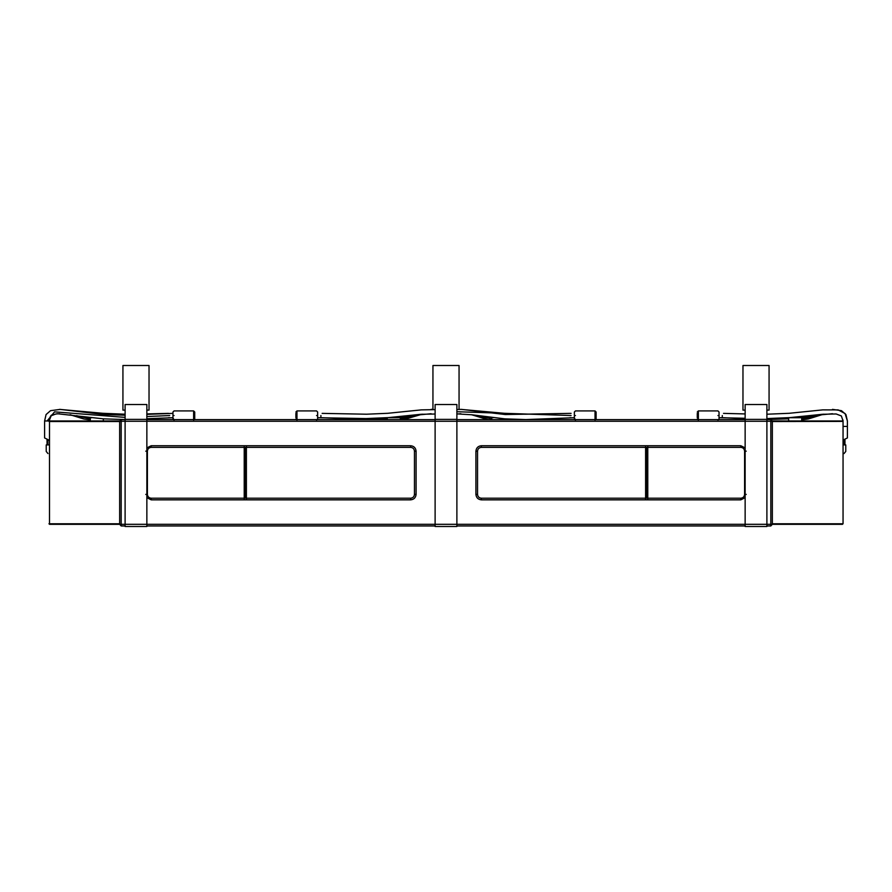 <?xml version="1.0" encoding="UTF-8"?>
<svg xmlns="http://www.w3.org/2000/svg" width="892" height="892" viewBox="0 0 892 892"><rect width="100%" height="100%" fill="white"/><g stroke="black" fill="none" stroke-linecap="round" stroke-linejoin="round"><path stroke-width="1.34" d="M245.846 447.36L245.846 498.215M320.908 415.538C320.908 418.348 320.908 418.348 320.908 415.538C320.908 412.74 320.908 412.74 320.908 415.538L320.908 417.712L317.641 417.712L366.166 418.571L388.399 417.612L420.935 414.289L435.118 414.022M400.307 419.619L400.307 417.712L387.262 417.712L387.262 419.619M295.888 413.364L295.888 417.712M317.641 419.073L316.548 420.154L317.641 419.073L317.641 412.015L316.548 410.922L296.969 410.922L295.888 412.015L296.969 410.922L296.969 419.619M44.6 437.939L48.948 440.113L44.6 437.939L44.6 420.979L49.495 420.979L49.495 523.782L49.495 421.526L119.662 421.526M119.662 523.782L48.948 523.782M119.673 420.979L49.495 420.979M49.495 524.318L119.662 524.318L121.178 525.957L125.103 525.957M244.754 498.215L244.754 447.36M194.724 419.073L193.631 420.154L194.724 419.073L194.724 412.015L193.631 410.922L193.631 419.619M194.724 412.015L193.631 410.922L174.052 410.922L172.959 412.015L172.959 419.073L172.959 417.712L174.052 420.154L172.959 419.073M48.948 440.113L47.098 440.882C44.734 438.518 44.734 438.518 47.098 440.882M47.978 453.571L46.228 451.441L46.228 444.907L48.948 444.907M91.809 417.712L90.293 417.712L90.293 420.979M103.338 420.979L103.338 418.85M646.154 498.215L646.154 447.36M596.112 419.073L595.031 420.154L596.112 419.073L596.112 412.015L595.031 410.922L595.031 419.619M574.359 412.015L575.452 410.922L595.031 410.922L575.452 410.922L574.359 412.015L574.359 419.073L574.359 417.712L575.452 420.154L574.359 419.073M456.882 413.877L471.846 414.78L504.794 418.85L525.901 419.575L574.359 417.712M493.209 417.712L491.693 417.712L491.693 419.619M504.738 419.619L504.738 418.85M772.338 523.782L843.052 523.782L843.052 421.526L843.052 523.782M772.338 421.526L843.029 421.403M842.505 420.979L772.327 420.979M766.897 525.957L770.822 525.957L772.338 524.318L842.505 524.318M647.246 447.36L647.246 498.215M844.902 440.882C847.266 438.518 847.266 438.518 844.902 440.882C847.266 438.518 847.266 438.518 844.902 440.882L843.052 440.113L847.4 437.939L847.4 420.979L845.928 414.546L841.468 410.677L832.481 409.372M722.297 415.538C722.297 418.348 722.297 418.348 722.297 415.538C722.297 412.74 722.297 412.74 722.297 415.538L722.297 417.712L719.041 417.712L745.143 418.281M843.052 444.907L845.772 444.907L845.772 451.441L844.022 453.571M801.707 420.979L801.707 417.712L788.662 417.712L788.662 420.979M697.276 413.364L697.276 417.712M719.041 419.073L717.948 420.154L719.041 419.073L719.041 412.015L717.948 410.922L698.369 410.922L697.276 412.015L698.369 410.922L698.369 419.619M766.897 414.223L789.152 413.297L822.758 409.874L838.212 409.907L845.081 413.553L847.4 420.979L847.4 426.421L843.052 426.421M121.178 525.957L121.178 524.318L119.662 524.318L119.662 421.147L121.178 419.619L125.103 419.619M119.662 421.247L146.857 421.247L146.857 526.492L125.103 526.492L125.103 404.522L146.857 404.522L146.857 421.247L456.882 421.247L456.882 526.492L435.118 526.492L435.118 404.522L456.882 404.522L456.882 421.247L766.897 421.247L766.897 526.492L745.143 526.492L745.143 404.522L766.897 404.522L766.897 421.247L770.822 421.247L770.822 524.318L772.338 524.318L772.338 421.147L770.822 419.619L766.897 419.619M745.143 419.619L456.882 419.619M435.118 419.619L146.857 419.619M146.857 525.957L435.118 525.957M456.882 525.957L745.143 525.957M147.403 494.402C147.637 496.699 148.908 497.97 151.205 498.215L410.643 498.215C412.94 497.97 414.211 496.699 414.457 494.402L414.457 451.162C414.211 448.866 412.94 447.606 410.643 447.36L151.205 447.36C148.908 447.606 147.637 448.866 147.403 451.162L147.403 494.402L145.764 494.402M744.597 451.162C744.363 448.866 743.092 447.606 740.795 447.36L481.357 447.36C479.06 447.606 477.789 448.866 477.543 451.162L477.543 494.402C477.789 496.699 479.06 497.97 481.357 498.215L740.795 498.215C743.092 497.97 744.363 496.699 744.597 494.402L744.597 451.162L746.236 451.162M432.943 409.439L432.943 365.508L459.057 365.508L459.057 409.372M125.103 410.108L122.929 410.108L122.929 365.508L149.031 365.508L149.031 410.108L146.857 410.108M745.143 410.108L742.969 410.108L742.969 365.508L769.071 365.508L769.071 410.108L766.897 410.108M246.393 499.843L246.393 445.732M316.548 415.538C316.548 421.492 316.548 421.492 316.548 415.538C316.548 409.595 316.548 409.595 316.548 415.538M244.218 445.732L244.218 499.843M174.052 415.538C174.052 421.492 174.052 421.492 174.052 415.538C174.052 409.595 174.052 409.595 174.052 415.538M47.098 420.979L54.568 411.859L125.103 417.389M146.857 416.542L169.703 415.538C169.703 412.74 169.703 412.74 169.703 415.538C169.703 418.348 169.703 418.348 169.703 415.538M645.607 445.732L645.607 499.843M575.452 415.538C575.452 421.492 575.452 421.492 575.452 415.538C575.452 409.595 575.452 409.595 575.452 415.538M456.882 411.725L571.092 415.538C571.092 412.74 571.092 412.74 571.092 415.538C571.092 418.348 571.092 418.348 571.092 415.538M647.782 499.843L647.782 445.732M717.948 415.538C717.948 421.492 717.948 421.492 717.948 415.538C717.948 409.595 717.948 409.595 717.948 415.538M770.822 525.957L770.822 524.318L121.178 524.318L121.178 419.619M770.822 419.619L770.822 421.247L772.338 421.247M745.143 447.907L740.795 445.732L481.357 445.732C478.079 446.078 476.261 447.884 475.915 451.162L475.915 494.402C476.261 497.691 478.079 499.498 481.357 499.843L740.795 499.843L745.143 497.669M146.857 497.669L151.205 499.843L410.643 499.843C413.921 499.498 415.739 497.691 416.085 494.402L416.085 451.162C415.739 447.884 413.921 446.078 410.643 445.732L151.205 445.732L146.857 447.907M151.205 499.843L151.205 498.215M147.403 451.162L145.764 451.162M151.205 447.36L151.205 445.732M410.643 447.36L410.643 445.732M414.457 451.162L416.085 451.162M414.457 494.402L416.085 494.402M410.643 498.215L410.643 499.843M740.795 445.732L740.795 447.36M744.597 494.402L746.236 494.402M740.795 498.215L740.795 499.843M481.357 498.215L481.357 499.843M477.543 494.402L475.915 494.402M477.543 451.162L475.915 451.162M481.357 447.36L481.357 445.732M456.882 419.396L435.118 419.396M146.857 419.396L125.103 419.396M766.897 419.396L745.143 419.396M296.969 420.154L295.888 419.073L296.969 420.154M431.126 413.732L420.545 414.724M414.078 415.639L398.791 417.712M387.262 418.85L366.099 419.575L322.101 417.724M432.943 409.372L431.092 409.372M322.146 413.375L366.579 414.211L387.764 413.297L421.37 409.874L435.118 409.629M416.999 414.702L405.626 418.103L400.307 418.805L406.306 417.98L417.211 414.68M403.597 419.619L422.295 414.156M416.898 414.713L405.291 418.17L400.307 418.805L405.581 418.114L416.954 414.702M417.11 414.691L405.96 418.047L400.307 418.805L405.659 418.103L417.066 414.691M400.307 418.805L406.005 418.047L417.166 414.68M316.548 410.922L317.641 412.015M48.971 421.403L51.368 415.137L57.344 413.732L103.394 418.85L125.103 419.563M146.857 418.716L172.959 417.712M44.6 420.979L46.072 414.546L50.532 410.677L60.199 409.395L103.907 414.524L125.103 415.215M146.857 414.356L172.959 413.364M47.053 444.907L47.053 439.154M70.323 414.758L84.528 419.117L90.282 419.898L84.194 419.05L70.223 414.747L84.238 419.05L90.237 419.898L83.792 418.984L70.055 414.724M47.599 444.907L47.599 441.161M76.522 415.639L90.226 418.805M47.744 444.907L47.744 441.194M47.878 444.907L47.878 441.194M90.293 419.898L84.573 419.117L70.368 414.769M49.004 419.753L48.971 420.979M47.466 444.907L47.466 441.116M47.321 444.907L47.321 441.061M70.111 414.724L83.837 418.984L90.237 419.898L84.138 419.05L70.167 414.735M47.187 444.907L47.187 440.96M174.052 410.922L172.959 412.015M168.465 413.375L146.857 413.933M125.103 414.223L102.848 413.297L59.519 409.372M169.703 417.712L168.499 417.724M59.485 413.732L55.861 413.966L50.621 415.962L48.993 420.032M456.882 409.506L461.599 409.395L505.307 414.524L571.092 413.364M471.667 414.747L488.448 419.619L471.455 414.724M477.922 415.639L491.626 418.805M471.768 414.769L485.928 419.117L471.723 414.758M488.426 419.619L471.511 414.724M595.031 410.922L596.112 412.015M569.854 413.375L525.421 414.211L504.236 413.297L460.908 409.372M571.092 417.712L569.899 417.724M460.874 413.732L456.882 414.022M698.369 420.154L697.276 419.073L698.369 420.154M832.515 413.732L821.945 414.724M815.478 415.639L800.191 417.712M788.662 418.85L766.897 419.563M745.143 418.716L723.501 417.724M723.535 413.375L745.143 413.933M843.865 444.907L843.865 441.161M844.947 444.907L844.947 439.154M818.399 414.702L807.015 418.103L801.707 418.805L807.695 417.98L818.611 414.68M801.707 419.898L808.208 418.984L823.695 414.156M843.308 444.907L843.308 440.815M843.174 444.907L843.174 440.615M818.298 414.713L806.691 418.17L801.707 418.805L806.981 418.114L818.354 414.702M843.007 420.032L843.052 421.526M843.453 444.907L843.453 440.949M818.51 414.691L807.36 418.047L801.707 418.805L807.059 418.103L818.455 414.691M843.587 444.907L843.587 441.049M843.721 444.907L843.721 441.116M801.707 418.805L807.405 418.047L818.566 414.68M717.948 410.922L719.041 412.015M766.897 418.582L789.799 417.612L822.335 414.289L836.139 413.966L841.379 415.962L843.052 420.979"/></g></svg>
